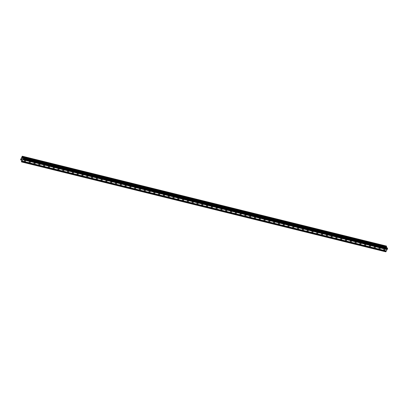 <?xml version="1.0" encoding="UTF-8"?>
<svg xmlns="http://www.w3.org/2000/svg" width="408" height="408" viewBox="0 0 408 408"><rect width="100%" height="100%" fill="white"/><g stroke="black" fill="none" stroke-linecap="round" stroke-linejoin="round"><path stroke-width="0.61" d="M384.061 250.196A0.653 0.5 -26 0 1 384.632 249.161A0.653 0.5 -26 0 1 384.061 250.196M379.272 249.013A0.653 0.5 -26 0 1 379.843 247.977A0.653 0.5 -26 0 1 379.272 249.013M374.478 247.829A0.653 0.5 -26 0 1 375.049 246.799A0.653 0.5 -26 0 1 374.478 247.829M369.689 246.646A0.653 0.5 -26 0 1 370.255 245.616A0.653 0.5 -26 0 1 369.689 246.646M364.895 245.463A0.653 0.5 -26 0 1 365.466 244.433A0.653 0.5 -26 0 1 364.895 245.463M360.106 244.28A0.653 0.5 -26 0 1 360.672 243.25A0.653 0.5 -26 0 1 360.106 244.28M355.312 243.097A0.653 0.5 -26 0 1 355.883 242.066A0.653 0.5 -26 0 1 355.312 243.097M350.518 241.913A0.653 0.5 -26 0 1 351.089 240.883A0.653 0.5 -26 0 1 350.518 241.913M345.729 240.735A0.653 0.5 -26 0 1 346.295 239.7A0.653 0.5 -26 0 1 345.729 240.735M340.935 239.552A0.653 0.5 -26 0 1 341.506 238.517A0.653 0.5 -26 0 1 340.935 239.552M336.146 238.369A0.653 0.5 -26 0 1 336.712 237.339A0.653 0.5 -26 0 1 336.146 238.369M331.352 237.186A0.653 0.5 -26 0 1 331.923 236.156A0.653 0.5 -26 0 1 331.352 237.186M326.558 236.002A0.653 0.5 -26 0 1 327.129 234.972A0.653 0.5 -26 0 1 326.558 236.002M321.769 234.819A0.653 0.5 -26 0 1 322.335 233.789A0.653 0.5 -26 0 1 321.769 234.819M316.975 233.636A0.653 0.5 -26 0 1 317.546 232.606A0.653 0.5 -26 0 1 316.975 233.636M312.186 232.453A0.653 0.5 -26 0 1 312.752 231.423A0.653 0.5 -26 0 1 312.186 232.453M307.392 231.275A0.653 0.5 -26 0 1 307.964 230.239A0.653 0.5 -26 0 1 307.392 231.275M302.598 230.092A0.653 0.5 -26 0 1 303.17 229.061A0.653 0.5 -26 0 1 302.598 230.092M297.809 228.908A0.653 0.5 -26 0 1 298.375 227.878A0.653 0.5 -26 0 1 297.809 228.908M293.015 227.725A0.653 0.5 -26 0 1 293.587 226.695A0.653 0.5 -26 0 1 293.015 227.725M288.226 226.542A0.653 0.5 -26 0 1 288.793 225.512A0.653 0.5 -26 0 1 288.226 226.542M283.433 225.359A0.653 0.5 -26 0 1 284.004 224.329A0.653 0.5 -26 0 1 283.433 225.359M278.639 224.176A0.653 0.5 -26 0 1 279.21 223.145A0.653 0.5 -26 0 1 278.639 224.176M273.85 222.998A0.653 0.5 -26 0 1 274.421 221.962A0.653 0.5 -26 0 1 273.85 222.998M269.056 221.814A0.653 0.5 -26 0 1 269.627 220.779A0.653 0.5 -26 0 1 269.056 221.814M264.267 220.631A0.653 0.5 -26 0 1 264.833 219.601A0.653 0.5 -26 0 1 264.267 220.631M259.473 219.448A0.653 0.5 -26 0 1 260.044 218.418A0.653 0.5 -26 0 1 259.473 219.448M254.684 218.265A0.653 0.5 -26 0 1 255.25 217.234A0.653 0.5 -26 0 1 254.684 218.265M249.89 217.082A0.653 0.5 -26 0 1 250.461 216.051A0.653 0.5 -26 0 1 249.89 217.082M245.096 215.898A0.653 0.5 -26 0 1 245.667 214.868A0.653 0.5 -26 0 1 245.096 215.898M240.307 214.715A0.653 0.5 -26 0 1 240.873 213.685A0.653 0.5 -26 0 1 240.307 214.715M235.513 213.537A0.653 0.5 -26 0 1 236.084 212.502A0.653 0.5 -26 0 1 235.513 213.537M230.724 212.354A0.653 0.5 -26 0 1 231.29 211.319A0.653 0.5 -26 0 1 230.724 212.354M225.93 211.171A0.653 0.5 -26 0 1 226.501 210.14A0.653 0.5 -26 0 1 225.93 211.171M221.136 209.987A0.653 0.5 -26 0 1 221.707 208.957A0.653 0.5 -26 0 1 221.136 209.987M216.347 208.804A0.653 0.5 -26 0 1 216.913 207.774A0.653 0.5 -26 0 1 216.347 208.804M211.553 207.621A0.653 0.5 -26 0 1 212.124 206.591A0.653 0.5 -26 0 1 211.553 207.621M206.764 206.438A0.653 0.5 -26 0 1 207.33 205.408A0.653 0.5 -26 0 1 206.764 206.438M201.97 205.255A0.653 0.5 -26 0 1 202.541 204.224A0.653 0.5 -26 0 1 201.97 205.255M197.176 204.076A0.653 0.5 -26 0 1 197.747 203.041A0.653 0.5 -26 0 1 197.176 204.076M192.387 202.893A0.653 0.5 -26 0 1 192.953 201.863A0.653 0.5 -26 0 1 192.387 202.893M187.593 201.71A0.653 0.5 -26 0 1 188.165 200.68A0.653 0.5 -26 0 1 187.593 201.71M182.804 200.527A0.653 0.5 -26 0 1 183.371 199.497A0.653 0.5 -26 0 1 182.804 200.527M178.01 199.344A0.653 0.5 -26 0 1 178.582 198.314A0.653 0.5 -26 0 1 178.01 199.344M173.216 198.161A0.653 0.5 -26 0 1 173.788 197.13A0.653 0.5 -26 0 1 173.216 198.161M168.428 196.977A0.653 0.5 -26 0 1 168.999 195.947A0.653 0.5 -26 0 1 168.428 196.977M163.634 195.799A0.653 0.5 -26 0 1 164.205 194.764A0.653 0.5 -26 0 1 163.634 195.799M158.845 194.616A0.653 0.5 -26 0 1 159.411 193.581A0.653 0.5 -26 0 1 158.845 194.616M154.051 193.433A0.653 0.5 -26 0 1 154.622 192.403A0.653 0.5 -26 0 1 154.051 193.433M149.262 192.25A0.653 0.5 -26 0 1 149.828 191.219A0.653 0.5 -26 0 1 149.262 192.25M144.468 191.066A0.653 0.5 -26 0 1 145.039 190.036A0.653 0.5 -26 0 1 144.468 191.066M139.674 189.883A0.653 0.5 -26 0 1 140.245 188.853A0.653 0.5 -26 0 1 139.674 189.883M134.885 188.7A0.653 0.5 -26 0 1 135.451 187.67A0.653 0.5 -26 0 1 134.885 188.7M130.091 187.517A0.653 0.5 -26 0 1 130.662 186.487A0.653 0.5 -26 0 1 130.091 187.517M125.302 186.339A0.653 0.5 -26 0 1 125.868 185.303A0.653 0.5 -26 0 1 125.302 186.339M120.508 185.156A0.653 0.5 -26 0 1 121.079 184.12A0.653 0.5 -26 0 1 120.508 185.156M115.714 183.972A0.653 0.5 -26 0 1 116.285 182.942A0.653 0.5 -26 0 1 115.714 183.972M110.925 182.789A0.653 0.5 -26 0 1 111.491 181.759A0.653 0.5 -26 0 1 110.925 182.789M106.131 181.606A0.653 0.5 -26 0 1 106.702 180.576A0.653 0.5 -26 0 1 106.131 181.606M101.342 180.423A0.653 0.5 -26 0 1 101.908 179.393A0.653 0.5 -26 0 1 101.342 180.423M96.548 179.239A0.653 0.5 -26 0 1 97.119 178.209A0.653 0.5 -26 0 1 96.548 179.239M91.754 178.061A0.653 0.5 -26 0 1 92.325 177.026A0.653 0.5 -26 0 1 91.754 178.061M86.965 176.878A0.653 0.5 -26 0 1 87.531 175.843A0.653 0.5 -26 0 1 86.965 176.878M82.171 175.695A0.653 0.5 -26 0 1 82.742 174.665A0.653 0.5 -26 0 1 82.171 175.695M77.382 174.512A0.653 0.5 -26 0 1 77.948 173.482A0.653 0.5 -26 0 1 77.382 174.512M72.588 173.329A0.653 0.5 -26 0 1 73.159 172.298A0.653 0.5 -26 0 1 72.588 173.329M67.794 172.145A0.653 0.5 -26 0 1 68.366 171.115A0.653 0.5 -26 0 1 67.794 172.145M63.005 170.962A0.653 0.5 -26 0 1 63.577 169.932A0.653 0.5 -26 0 1 63.005 170.962M58.211 169.779A0.653 0.5 -26 0 1 58.783 168.749A0.653 0.5 -26 0 1 58.211 169.779M53.422 168.601A0.653 0.5 -26 0 1 53.989 167.566A0.653 0.5 -26 0 1 53.422 168.601M48.628 167.418A0.653 0.5 -26 0 1 49.2 166.382A0.653 0.5 -26 0 1 48.628 167.418M43.84 166.234A0.653 0.5 -26 0 1 44.406 165.204A0.653 0.5 -26 0 1 43.84 166.234M39.046 165.051A0.653 0.5 -26 0 1 39.617 164.021A0.653 0.5 -26 0 1 39.046 165.051M34.252 163.868A0.653 0.5 -26 0 1 34.823 162.838A0.653 0.5 -26 0 1 34.252 163.868M29.463 162.685A0.653 0.5 -26 0 1 30.029 161.655A0.653 0.5 -26 0 1 29.463 162.685M24.669 161.502A0.653 0.5 -26 0 1 25.24 160.471A0.653 0.5 -26 0 1 24.669 161.502M21.573 159.375L21.752 158.987M21.787 159.803L21.981 159.457L21.787 159.803M21.981 159.457L21.777 159.885L21.532 159.385L21.777 159.885M21.966 158.845L22.063 158.493M22.124 158.401L22.19 158.738M22.16 159.125L22.364 158.753L22.16 159.125M22.364 158.753L22.124 159.258L22.103 158.452L22.124 159.258M20.624 159.584L22.272 156.198L22.236 157.432L22.557 158.09L23.185 158.069L23.373 158.921L21.542 161.93L21.364 160.257L20.68 159.594M21.542 161.93L385.728 251.802L387.559 248.793L387.35 247.926L23.18 158.059L387.35 247.926M386.437 246.6L386.458 246.07L22.272 156.198M386.641 247.753L386.473 246.611L22.292 156.738L386.473 246.611M22.925 159.732L387.11 249.604M22.19 161.058L386.376 250.93M22.94 159.605L387.126 249.477M23.062 159.385L387.248 249.257M23.129 159.365L387.314 249.237M23.373 158.921L387.559 248.793M23.414 158.539L387.6 248.411M21.746 161.869L385.932 251.741M21.991 161.43L386.172 251.303M22.001 161.303L386.187 251.175M22.124 161.078L386.31 250.951M23.185 158.069L387.37 247.942M22.236 157.432L386.422 247.304M22.231 157.396L386.417 247.268M22.302 156.784L386.488 246.656M22.246 156.692L386.432 246.565M22.256 156.626L386.437 246.498M22.312 156.442L386.498 246.315L22.323 156.427M22.333 156.325L386.519 246.197M20.497 159.722L21.185 159.89M20.512 159.696L21.17 159.859M20.522 159.681L21.16 159.834M20.476 159.727L21.191 159.9"/></g></svg>
